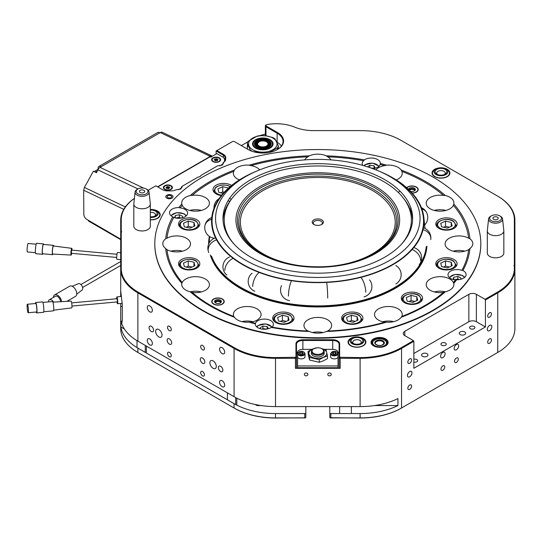 <?xml version="1.0" encoding="UTF-8"?>
<svg xmlns="http://www.w3.org/2000/svg" width="542" height="542" viewBox="0 0 542 542"><rect width="100%" height="100%" fill="white"/><g stroke="black" fill="none" stroke-linecap="round" stroke-linejoin="round"><path stroke-width="0.81" d="M464.704 331.948A3.198 1.843 0 0 0 461.222 331.548A3.198 1.843 0 0 0 459.25 333.255A3.198 1.843 0 0 0 460.185 334.556A3.198 1.843 0 0 0 463.667 334.956A3.198 1.843 0 0 0 465.639 333.255A3.198 1.843 0 0 0 464.704 331.948M427.042 353.696A3.198 1.843 0 0 0 423.553 353.296A3.198 1.843 0 0 0 421.581 355.003A3.198 1.843 0 0 0 422.516 356.304A3.198 1.843 0 0 0 426.005 356.704A3.198 1.843 0 0 0 427.977 355.003A3.198 1.843 0 0 0 427.042 353.696M413.858 362.049A2.663 1.538 0 0 0 417.652 360.654A2.663 1.538 0 0 0 416.873 359.57A2.663 1.538 0 0 0 413.858 359.265M474.121 326.514A2.663 1.538 0 0 0 471.222 326.182A2.663 1.538 0 0 0 469.575 327.598A2.663 1.538 0 0 0 470.354 328.689A2.663 1.538 0 0 0 473.261 329.021A2.663 1.538 0 0 0 474.9 327.598A2.663 1.538 0 0 0 474.121 326.514M445.497 343.039A2.663 1.538 0 0 0 442.59 342.707A2.663 1.538 0 0 0 440.951 344.129A2.663 1.538 0 0 0 441.73 345.213A2.663 1.538 0 0 0 444.63 345.545A2.663 1.538 0 0 0 446.276 344.129A2.663 1.538 0 0 0 445.497 343.039M329.516 406.595A11.985 6.917 180 0 1 329.793 408.065M401.161 408.214L401.541 407.997L401.161 408.214A58.062 33.523 180 0 1 360.105 418.031L330.105 417.726A1.064 0.617 0 0 0 330.857 417.909L360.105 417.909A58.597 33.828 0 0 0 401.541 407.997L497.739 352.456A58.597 33.828 0 0 0 514.9 328.54L514.9 268.947A58.597 33.828 180 0 1 497.739 292.87L485.422 299.983L485.043 299.326L476.384 294.326A5.325 3.076 0 0 0 468.85 294.326L404.813 331.298A5.325 3.076 0 0 0 403.255 333.472A5.325 3.076 0 0 0 404.813 335.647L413.478 340.647L413.858 341.297L401.541 348.411A58.597 33.828 180 0 1 360.105 358.316L340.18 358.316A1.064 0.617 180 0 1 339.428 358.14A1.064 0.617 180 0 1 339.116 357.706L339.116 344.17A6.396 3.692 0 0 0 332.72 340.484L302.89 340.484A6.396 3.692 0 0 0 296.501 344.17L296.501 367.706A1.064 0.617 180 0 1 295.431 368.323L340.18 368.323A1.064 0.617 180 0 1 339.428 368.14A1.064 0.617 180 0 1 339.116 367.706L339.116 357.706L339.644 357.266L360.105 357.578A58.062 33.523 0 0 0 401.161 347.761L413.478 340.647M329.793 406.595L329.793 417.293A1.064 0.617 0 0 0 330.105 417.726L330.478 417.943M373.553 345.871L373.553 345.871A8.523 4.919 180 0 1 373.553 338.906A8.523 4.919 180 0 1 385.606 338.906A8.523 4.919 180 0 1 385.606 345.871A8.523 4.919 180 0 1 373.553 345.871M385.409 345.979A7.988 4.614 0 0 0 387.571 342.822A7.988 4.614 0 0 0 385.226 339.563A7.988 4.614 0 0 0 376.521 338.56A7.988 4.614 0 0 0 371.588 342.822A7.988 4.614 0 0 0 373.75 345.979M359.204 337.077A8.95 5.169 180 0 1 363.316 338.432A8.95 5.169 180 0 1 363.316 345.735A8.95 5.169 180 0 1 350.66 345.735L350.66 345.735A8.95 5.169 180 0 1 348.357 340.715A8.95 5.169 180 0 1 354.78 337.077M443.187 167.973A8.95 5.169 180 0 1 447.306 169.328A8.95 5.169 180 0 1 447.306 176.638A8.95 5.169 180 0 1 434.65 176.638L434.65 176.638A8.95 5.169 180 0 1 432.347 171.618A8.95 5.169 180 0 1 438.763 167.973M153.44 209.686A8.95 5.169 180 0 1 157.559 211.034A8.95 5.169 180 0 1 157.559 218.345A8.95 5.169 180 0 1 150.324 219.828M485.043 299.326L497.36 292.219A58.062 33.523 0 0 0 514.365 268.514L514.365 265.926L514.9 266.671L514.9 309.17M307.842 374.414A1.755 1.436 180 0 0 304.326 374.414A1.755 1.436 180 0 0 307.842 374.414M331.284 374.414A1.755 1.436 180 0 0 327.768 374.414A1.755 1.436 180 0 0 331.284 374.414M169.402 338.906A3.198 1.843 -120 0 0 167.803 338.75A3.198 1.843 -120 0 0 167.309 341.311A3.198 1.843 -120 0 0 169.402 344.129A3.198 1.843 -120 0 0 170.994 344.285A3.198 1.843 -120 0 0 171.489 341.724A3.198 1.843 -120 0 0 169.402 338.906M202.545 358.045A3.198 1.843 -120 0 0 200.947 357.889A3.198 1.843 -120 0 0 200.459 360.45A3.198 1.843 -120 0 0 202.545 363.262A3.198 1.843 -120 0 0 204.144 363.425A3.198 1.843 -120 0 0 204.632 360.864A3.198 1.843 -120 0 0 202.545 358.045M169.402 352.395A2.663 1.538 -120 0 0 168.067 352.259A2.663 1.538 -120 0 0 167.661 354.393A2.663 1.538 -120 0 0 169.402 356.744A2.663 1.538 -120 0 0 170.73 356.873A2.663 1.538 -120 0 0 171.136 354.739A2.663 1.538 -120 0 0 169.402 352.395M202.545 345.43A2.663 1.538 -120 0 0 201.218 345.301A2.663 1.538 -120 0 0 200.804 347.436A2.663 1.538 -120 0 0 202.545 349.78A2.663 1.538 -120 0 0 203.88 349.915A2.663 1.538 -120 0 0 204.287 347.781A2.663 1.538 -120 0 0 202.545 345.43M169.402 326.298A2.663 1.538 -120 0 0 168.067 326.162A2.663 1.538 -120 0 0 167.661 328.296A2.663 1.538 -120 0 0 169.402 330.647A2.663 1.538 -120 0 0 170.73 330.776A2.663 1.538 -120 0 0 171.136 328.642A2.663 1.538 -120 0 0 169.402 326.298M202.545 371.527A2.663 1.538 -120 0 0 201.218 371.399A2.663 1.538 -120 0 0 200.804 373.533A2.663 1.538 -120 0 0 202.545 375.877A2.663 1.538 -120 0 0 203.88 376.012A2.663 1.538 -120 0 0 204.287 373.878A2.663 1.538 -120 0 0 202.545 371.527M305.823 408.065A11.985 6.917 180 0 1 306.094 406.595M409.711 371.527A3.198 1.843 120 0 0 407.625 374.346A3.198 1.843 120 0 0 408.112 376.907A3.198 1.843 120 0 0 409.711 376.751A3.198 1.843 120 0 0 411.798 373.933A3.198 1.843 120 0 0 411.31 371.372A3.198 1.843 120 0 0 409.711 371.527M442.861 352.395A3.198 1.843 120 0 0 440.768 355.206A3.198 1.843 120 0 0 441.263 357.767A3.198 1.843 120 0 0 442.861 357.612A3.198 1.843 120 0 0 444.948 354.793A3.198 1.843 120 0 0 444.46 352.232A3.198 1.843 120 0 0 442.861 352.395M456.418 344.563A3.198 1.843 120 0 0 454.332 347.381A3.198 1.843 120 0 0 454.819 349.942A3.198 1.843 120 0 0 456.418 349.78A3.198 1.843 120 0 0 458.505 346.968A3.198 1.843 120 0 0 458.017 344.407A3.198 1.843 120 0 0 456.418 344.563M489.568 325.424A3.198 1.843 120 0 0 487.475 328.242A3.198 1.843 120 0 0 487.969 330.803A3.198 1.843 120 0 0 489.568 330.647A3.198 1.843 120 0 0 491.655 327.829A3.198 1.843 120 0 0 491.167 325.268A3.198 1.843 120 0 0 489.568 325.424M456.418 358.045A2.663 1.538 120 0 0 454.677 360.396A2.663 1.538 120 0 0 455.09 362.53A2.663 1.538 120 0 0 456.418 362.395A2.663 1.538 120 0 0 458.159 360.051A2.663 1.538 120 0 0 457.753 357.916A2.663 1.538 120 0 0 456.418 358.045M489.568 338.906A2.663 1.538 120 0 0 487.827 341.257A2.663 1.538 120 0 0 488.234 343.391A2.663 1.538 120 0 0 489.568 343.255A2.663 1.538 120 0 0 491.303 340.911A2.663 1.538 120 0 0 490.896 338.777A2.663 1.538 120 0 0 489.568 338.906M489.568 312.815A2.663 1.538 120 0 0 487.827 315.159A2.663 1.538 120 0 0 488.234 317.294A2.663 1.538 120 0 0 489.568 317.165A2.663 1.538 120 0 0 491.303 314.814A2.663 1.538 120 0 0 490.896 312.68A2.663 1.538 120 0 0 489.568 312.815M442.861 365.877A2.663 1.538 120 0 0 441.12 368.221A2.663 1.538 120 0 0 441.527 370.355A2.663 1.538 120 0 0 442.861 370.227A2.663 1.538 120 0 0 444.596 367.876A2.663 1.538 120 0 0 444.189 365.742A2.663 1.538 120 0 0 442.861 365.877M409.711 385.01A2.663 1.538 120 0 0 407.97 387.361A2.663 1.538 120 0 0 408.383 389.495A2.663 1.538 120 0 0 409.711 389.359A2.663 1.538 120 0 0 411.453 387.015A2.663 1.538 120 0 0 411.046 384.881A2.663 1.538 120 0 0 409.711 385.01M409.711 358.912A2.663 1.538 120 0 0 407.97 361.263A2.663 1.538 120 0 0 408.383 363.397A2.663 1.538 120 0 0 409.711 363.262A2.663 1.538 120 0 0 411.453 360.918A2.663 1.538 120 0 0 411.046 358.784A2.663 1.538 120 0 0 409.711 358.912M222.132 347.693A3.625 2.093 -120 0 0 220.323 347.517A3.625 2.093 -120 0 0 219.767 350.417A3.625 2.093 -120 0 0 222.132 353.608A3.625 2.093 -120 0 0 223.941 353.791A3.625 2.093 -120 0 0 224.496 350.884A3.625 2.093 -120 0 0 222.132 347.693M149.816 305.939A3.625 2.093 -120 0 0 148 305.763A3.625 2.093 -120 0 0 147.444 308.662A3.625 2.093 -120 0 0 149.816 311.853A3.625 2.093 -120 0 0 151.625 312.036A3.625 2.093 -120 0 0 152.18 309.13A3.625 2.093 -120 0 0 149.816 305.939M149.816 338.994A3.625 2.093 -120 0 0 148 338.818A3.625 2.093 -120 0 0 147.444 341.717A3.625 2.093 -120 0 0 149.816 344.908A3.625 2.093 -120 0 0 151.625 345.091A3.625 2.093 -120 0 0 152.18 342.185A3.625 2.093 -120 0 0 149.816 338.994M222.132 380.748A3.625 2.093 -120 0 0 220.323 380.572A3.625 2.093 -120 0 0 219.767 383.472A3.625 2.093 -120 0 0 222.132 386.663A3.625 2.093 -120 0 0 223.941 386.846A3.625 2.093 -120 0 0 224.496 383.939A3.625 2.093 -120 0 0 222.132 380.748M220.628 366.311A3.198 1.843 -120 0 0 219.029 366.148A3.198 1.843 -120 0 0 218.541 368.709A3.198 1.843 -120 0 0 220.628 371.527A3.198 1.843 -120 0 0 222.227 371.69A3.198 1.843 -120 0 0 222.715 369.129A3.198 1.843 -120 0 0 220.628 366.311M151.32 326.298A3.198 1.843 -120 0 0 149.721 326.135A3.198 1.843 -120 0 0 149.233 328.696A3.198 1.843 -120 0 0 151.32 331.514A3.198 1.843 -120 0 0 152.919 331.67A3.198 1.843 -120 0 0 153.406 329.109A3.198 1.843 -120 0 0 151.32 326.298M158.853 329.556A4.526 2.615 -120 0 0 156.591 329.333A4.526 2.615 -120 0 0 155.893 332.964A4.526 2.615 -120 0 0 158.853 336.955A4.526 2.615 -120 0 0 161.116 337.178A4.526 2.615 -120 0 0 161.807 333.547A4.526 2.615 -120 0 0 158.853 329.556M213.094 360.87A4.526 2.615 -120 0 0 210.831 360.647A4.526 2.615 -120 0 0 210.133 364.278A4.526 2.615 -120 0 0 213.094 368.269A4.526 2.615 -120 0 0 215.357 368.492A4.526 2.615 -120 0 0 216.048 364.861A4.526 2.615 -120 0 0 213.094 360.87M480.808 243.656L480.808 244.09A163 94.112 180 0 1 380.186 331.04A163 94.112 180 0 1 202.545 310.641A163 94.112 180 0 1 154.802 244.09L154.802 243.656A163 94.112 180 0 1 255.424 156.713A163 94.112 180 0 1 433.065 177.112A163 94.112 180 0 1 480.808 243.656A163 94.112 180 0 1 380.186 330.6A163 94.112 180 0 1 202.545 310.2A163 94.112 180 0 1 154.802 243.656M222.735 164.619L223.141 162.614L223.304 163.569L222.051 165.188M180.737 189.05L181.739 186.617L181.909 187.254M199.93 176.658L201.116 175.33L200.093 176.57L197.938 177.166L182.322 186.184L180.865 188.982L176.014 189.815A6.924 3.997 180 0 1 171.272 190.906L167.525 190.906A6.924 3.997 180 0 1 162.627 189.734L155.839 185.811L148.135 190.262M120.71 296.454L120.71 220.106A58.597 33.828 180 0 1 134.402 198.372M120.71 289.828A58.597 33.828 0 0 0 120.934 292.748L122.282 304.563L122.282 319.353C122.241 321.67 122.004 322.883 121.571 322.998A58.597 33.828 0 0 0 137.871 341.148L137.871 292.87A58.597 33.828 180 0 1 120.71 268.947L121.245 268.514A58.062 33.523 0 0 0 138.251 292.219L234.449 347.761A58.062 33.523 0 0 0 275.505 357.578L295.966 357.266L295.966 343.736A6.924 3.997 180 0 1 302.89 339.739L332.72 339.739A6.924 3.997 180 0 1 339.644 343.736L339.644 357.266M329.793 412.943A1.064 0.617 0 0 0 330.857 413.56L360.105 413.56A58.597 33.828 180 0 0 397.936 405.558L374.502 405.558M181.739 186.617L182.322 186.184M514.365 265.926L513.836 265.621L514.365 265.316L514.365 219.673A58.062 33.523 0 0 0 497.36 195.967L401.161 140.425A58.062 33.523 0 0 0 360.105 130.608L313.52 130.608A32.493 18.76 180 0 1 294.638 127.119A31.429 18.143 0 0 0 267.01 124.565A1.599 0.921 0 0 0 266.352 124.789A1.599 0.921 0 0 0 266.352 126.096L277.504 132.533A20.772 11.992 180 0 1 277.504 149.497A20.772 11.992 180 0 1 248.121 149.497L234.564 141.665A1.599 0.921 0 0 0 232.301 141.665L216.861 150.581L223.65 154.504A6.924 3.997 180 0 1 225.675 157.329L225.675 159.49A6.924 3.997 180 0 1 223.744 162.261L222.288 165.059L217.444 165.899L201.116 175.33M134.396 198.426A58.062 33.523 0 0 0 121.245 219.673L121.245 231.481L121.774 231.793L121.245 232.098L121.245 268.514M225.099 160.371A6.396 3.692 0 0 0 224.51 159.199M295.966 357.266L296.501 357.706A1.064 0.617 180 0 1 295.431 358.316L275.505 358.316A58.597 33.828 180 0 1 234.069 348.411L137.871 292.87L138.251 292.219M397.936 405.558L397.936 398.6A58.597 33.828 0 0 1 360.105 406.595L275.505 406.595A58.597 33.828 0 0 1 234.069 396.69L137.871 341.148M255.099 404.481L256.969 405.558L261.108 405.558M256.969 405.558L256.969 404.86M497.739 196.184L497.36 195.967L497.739 196.184A58.597 33.828 180 0 1 514.9 220.106L514.9 265.438L514.365 265.316M514.9 266.671L514.9 265.438M138.251 352.673L137.871 352.456L138.251 352.673A58.062 33.523 180 0 1 138.23 352.666L137.871 352.456A58.597 33.828 0 0 1 120.71 328.54L120.71 303.527M216.109 154.064L216.109 151.015L223.277 155.154A6.396 3.692 0 0 1 225.147 157.763L225.147 159.924A6.396 3.692 0 0 1 223.277 162.532M247.843 141.828L241.346 145.581M265.356 134.131A31.964 18.455 0 0 0 259.753 135.69M281.447 146.015A20.244 11.687 0 0 0 277.125 142.316L276.867 142.167M265.932 135.852A2.134 1.233 180 0 1 265.356 135.012L265.356 125.88A2.134 1.233 180 0 1 265.98 125.006A2.134 1.233 180 0 1 266.19 124.897M305.254 417.835L275.505 418.031L275.505 413.56A58.597 33.828 180 0 1 234.069 403.648L137.871 348.106L137.871 352.456L234.069 407.997A58.597 33.828 0 0 0 275.505 417.909L304.753 417.909A1.064 0.617 0 0 0 305.505 417.726A1.064 0.617 0 0 0 305.823 417.293L305.823 406.595M413.858 341.297L413.858 368.269L485.422 326.948L485.422 299.983M275.505 413.56L304.753 413.56A1.064 0.617 0 0 0 305.823 412.943M137.871 348.106A58.597 33.828 180 0 1 120.913 327.009L120.913 321.359A58.597 33.828 180 0 1 120.71 318.533M497.38 352.666A58.062 33.523 180 0 1 497.36 352.673L497.739 352.456L497.739 292.87L497.36 292.219M275.505 418.031A58.062 33.523 180 0 1 234.449 408.214L234.069 407.997L234.069 403.648M277.314 149.606A20.244 11.687 0 0 0 283.053 141.448A20.244 11.687 0 0 0 277.125 133.183L265.98 126.747A2.134 1.233 180 0 1 265.356 125.88M120.913 327.009L124.382 329.008M122.079 321.962L120.913 321.359M120.71 232.843L121.245 232.098M121.245 231.481L120.71 231.61M339.116 354.177A6.396 3.692 0 0 0 338.018 352.11M297.592 352.11A6.396 3.692 0 0 0 296.501 354.177M216.861 150.581L216.109 151.015M223.541 162.383L223.202 162.58M485.422 326.948L476.384 321.731A5.325 3.076 0 0 0 468.85 321.731L413.858 353.479M146.265 188.989L147.017 189.422A6.999 4.038 180 0 1 149.05 192.031L150.31 203.724A8.259 4.77 180 0 1 150.324 204.022A8.259 4.77 180 0 1 150.324 204.056A8.259 4.77 180 0 1 142.038 208.785A8.259 4.77 180 0 1 133.813 204.022A8.259 4.77 180 0 1 133.813 203.988A8.259 4.77 180 0 1 133.827 203.724L135.08 192.031A6.999 4.038 180 0 1 137.119 189.422L137.871 188.989A5.935 3.428 180 0 1 146.265 188.989A5.935 3.428 180 0 1 148 191.428A5.935 3.428 180 0 1 142.024 194.835A5.935 3.428 180 0 1 136.137 191.387A5.935 3.428 180 0 1 137.871 188.989M150.324 226.17A8.259 4.77 180 0 1 150.324 226.204A8.259 4.77 180 0 1 150.324 226.238A8.259 4.77 180 0 1 142.038 230.967A8.259 4.77 180 0 1 133.813 226.204A8.259 4.77 180 0 1 133.813 226.17M149.05 192.031A6.999 4.038 180 0 1 149.064 192.302A6.999 4.038 180 0 1 142.018 196.319A6.999 4.038 180 0 1 135.066 192.247A6.999 4.038 180 0 1 135.08 192.031M139.402 191.394A2.663 1.538 180 0 1 142.079 189.869A2.663 1.538 180 0 1 144.728 191.407A2.663 1.538 180 0 1 144.728 191.421A2.663 1.538 180 0 1 142.058 192.945A2.663 1.538 180 0 1 139.402 191.407A2.663 1.538 180 0 1 139.402 191.394M256.156 171.333A106.246 61.341 0 0 0 211.766 217.498A106.246 61.341 0 0 0 242.68 264.665A106.246 61.341 0 0 0 361.48 277.206A106.246 61.341 0 0 0 423.844 217.498A106.246 61.341 0 0 0 392.93 177.918A106.246 61.341 0 0 0 379.454 171.333M426.222 246.766A108.59 62.696 180 0 1 356.48 301.772A108.59 62.696 180 0 1 241.021 287.517A108.59 62.696 180 0 1 211.604 256.271M209.219 242.924A108.59 62.696 180 0 1 209.422 239.307L209.713 236.624M290.871 313.838A10.657 6.152 180 0 1 293.994 318.188A10.657 6.152 180 0 1 287.416 323.865A10.657 6.152 180 0 1 275.803 322.537A10.657 6.152 180 0 1 272.687 318.188A10.657 6.152 180 0 1 279.259 312.504A10.657 6.152 180 0 1 290.871 313.838M359.807 313.838A10.657 6.152 180 0 1 362.93 318.188A10.657 6.152 180 0 1 356.351 323.865A10.657 6.152 180 0 1 344.739 322.537A10.657 6.152 180 0 1 341.623 318.188A10.657 6.152 180 0 1 348.194 312.504A10.657 6.152 180 0 1 359.807 313.838M419.508 293.933A10.657 6.152 180 0 1 422.624 298.283A10.657 6.152 180 0 1 416.053 303.967A10.657 6.152 180 0 1 404.44 302.632A10.657 6.152 180 0 1 401.317 298.283A10.657 6.152 180 0 1 407.896 292.605A10.657 6.152 180 0 1 419.508 293.933M453.972 259.469A10.657 6.152 180 0 1 457.096 263.818A10.657 6.152 180 0 1 450.517 269.503A10.657 6.152 180 0 1 438.905 268.168A10.657 6.152 180 0 1 435.788 263.818A10.657 6.152 180 0 1 442.36 258.134A10.657 6.152 180 0 1 453.972 259.469M453.972 219.673A10.657 6.152 180 0 1 457.096 224.022A10.657 6.152 180 0 1 450.517 229.7A10.657 6.152 180 0 1 438.905 228.372A10.657 6.152 180 0 1 435.788 224.022A10.657 6.152 180 0 1 442.36 218.338A10.657 6.152 180 0 1 453.972 219.673M221.36 195.56A10.657 6.152 180 0 1 216.109 193.9A10.657 6.152 180 0 1 212.986 189.551A10.657 6.152 180 0 1 219.564 183.867A10.657 6.152 180 0 1 231.17 185.201A10.657 6.152 180 0 1 231.583 185.452M196.705 219.673A10.657 6.152 180 0 1 199.829 224.022A10.657 6.152 180 0 1 193.25 229.7A10.657 6.152 180 0 1 181.638 228.372A10.657 6.152 180 0 1 178.521 224.022A10.657 6.152 180 0 1 185.093 218.338A10.657 6.152 180 0 1 196.705 219.673M196.705 259.469A10.657 6.152 180 0 1 199.829 263.818A10.657 6.152 180 0 1 193.25 269.503A10.657 6.152 180 0 1 181.638 268.168A10.657 6.152 180 0 1 178.521 263.818A10.657 6.152 180 0 1 185.093 258.134A10.657 6.152 180 0 1 196.705 259.469M406.663 187.667A6.233 3.598 180 0 1 416.378 187.01A6.233 3.598 180 0 1 418.207 189.551A6.233 3.598 180 0 1 412.211 193.148M181.834 283.33L182.227 282.504A13.848 7.995 180 0 1 205.35 279.015A13.848 7.995 180 0 1 209.408 284.665A13.848 7.995 180 0 1 192.139 292.416L190.31 291.806A13.848 7.995 0 0 1 185.764 290.065A13.848 7.995 0 0 1 181.706 284.408A13.848 7.995 0 0 1 181.834 283.33A152.349 87.96 180 0 1 165.696 248.554A13.848 7.995 0 0 1 162.796 243.656A13.848 7.995 0 0 1 165.696 238.765A152.349 87.96 180 0 1 172.735 216.8L173.752 217.491A9.058 5.23 180 0 0 182.945 217.633A9.058 5.23 180 0 0 187.613 213.06A9.058 5.23 180 0 0 184.964 209.361A9.058 5.23 180 0 0 180.12 207.911A151.157 87.269 180 0 1 182.227 205.337L181.834 203.988A152.349 87.96 180 0 0 178.867 207.572A9.058 5.23 0 0 0 169.504 212.796A9.058 5.23 0 0 0 172.16 216.495A9.058 5.23 0 0 0 172.735 216.8M165.696 238.765L166.977 238.195A13.848 7.995 180 0 1 186.434 238.263A13.848 7.995 180 0 1 190.493 243.92A13.848 7.995 180 0 1 182.024 251.285A13.848 7.995 180 0 1 166.977 249.645L165.696 248.554M181.834 203.988A13.848 7.995 0 0 1 181.706 202.911A13.848 7.995 0 0 1 190.31 195.506L192.139 195.418A13.848 7.995 180 0 1 205.35 197.518A13.848 7.995 180 0 1 209.408 203.169A13.848 7.995 180 0 1 200.858 210.56A13.848 7.995 180 0 1 185.764 208.826A13.848 7.995 180 0 1 182.227 205.337M190.31 195.506A152.349 87.96 180 0 1 234.408 170.053A13.848 7.995 0 0 1 249.096 165.154L250.98 165.642A13.848 7.995 180 0 1 257.016 167.681A13.848 7.995 180 0 1 259.693 169.856M239.361 179.924A13.848 7.995 180 0 1 237.43 178.995A13.848 7.995 180 0 1 233.372 173.338A13.848 7.995 180 0 1 233.805 171.367L234.408 170.053M249.096 165.154A152.349 87.96 180 0 1 309.326 155.839A13.848 7.995 0 0 1 326.284 155.839L327.72 156.841A13.848 7.995 180 0 1 330.945 159.89M396.249 179.924A13.848 7.995 180 0 0 402.239 173.338A13.848 7.995 180 0 0 401.812 171.367L401.209 170.053A13.848 7.995 0 0 0 398.18 167.424A13.848 7.995 0 0 0 386.521 165.154A152.349 87.96 180 0 0 380.308 163.44A9.058 5.23 0 0 0 380.315 163.264A9.058 5.23 0 0 0 377.659 159.572A9.058 5.23 0 0 0 364.326 159.904A152.349 87.96 180 0 0 326.284 155.839M401.812 171.367A151.157 87.269 180 0 1 424.691 182.214A151.157 87.269 180 0 1 443.471 195.418A13.848 7.995 180 0 0 426.208 203.169A13.848 7.995 180 0 0 430.26 208.826A13.848 7.995 180 0 0 453.39 205.337L453.776 203.988A13.848 7.995 0 0 0 453.905 202.911A13.848 7.995 0 0 0 449.846 197.254A13.848 7.995 0 0 0 445.3 195.506A152.349 87.96 180 0 0 425.531 181.462A152.349 87.96 180 0 0 401.209 170.053M468.762 238.236L469.921 238.765A13.848 7.995 0 0 1 472.82 243.656A13.848 7.995 0 0 1 469.921 248.554L468.634 249.645A13.848 7.995 180 0 1 449.176 249.571A13.848 7.995 180 0 1 445.118 243.92A13.848 7.995 180 0 1 453.586 236.549A13.848 7.995 180 0 1 468.634 238.195L468.762 238.236M449.846 279.015A13.848 7.995 180 0 1 453.39 282.504L453.776 283.33A13.848 7.995 0 0 1 453.905 284.408A13.848 7.995 0 0 1 445.3 291.806L443.471 292.416A13.848 7.995 180 0 1 430.26 290.322A13.848 7.995 180 0 1 426.208 284.665A13.848 7.995 180 0 1 434.759 277.28A13.848 7.995 180 0 1 449.846 279.015M398.18 308.845A13.848 7.995 180 0 1 402.239 314.502A13.848 7.995 180 0 1 401.812 316.474L401.209 317.266A13.848 7.995 0 0 1 386.521 322.158L384.63 322.199A13.848 7.995 180 0 1 378.594 320.153A13.848 7.995 180 0 1 374.536 314.502A13.848 7.995 180 0 1 383.086 307.111A13.848 7.995 180 0 1 398.18 308.845M307.89 330.999A13.848 7.995 180 0 1 303.954 325.417A13.848 7.995 180 0 1 312.504 318.032A13.848 7.995 180 0 1 327.598 319.766A13.848 7.995 180 0 1 331.657 325.417A13.848 7.995 180 0 1 327.72 330.999L326.284 331.48A13.848 7.995 0 0 1 309.326 331.48L307.89 330.999A151.157 87.269 180 0 1 272.03 327.09L271.285 327.415A9.058 5.23 0 0 1 257.951 327.747A9.058 5.23 0 0 1 255.296 324.048A9.058 5.23 0 0 1 255.302 323.872A152.349 87.96 180 0 1 249.096 322.158L250.98 322.199A13.848 7.995 180 0 0 261.075 314.502A13.848 7.995 180 0 0 257.016 308.845A13.848 7.995 180 0 0 241.922 307.111A13.848 7.995 180 0 0 233.372 314.502A13.848 7.995 180 0 0 233.805 316.474A151.157 87.269 180 0 1 192.139 292.416M468.634 249.645A151.157 87.269 180 0 1 461.865 270.35A9.058 5.23 180 0 0 452.665 270.207A9.058 5.23 180 0 0 447.997 274.78A9.058 5.23 180 0 0 450.646 278.473A9.058 5.23 180 0 0 455.49 279.929L456.743 279.74A9.058 5.23 0 0 0 466.106 274.516A9.058 5.23 0 0 0 463.457 270.824A9.058 5.23 0 0 0 462.882 270.519A152.349 87.96 180 0 0 469.921 248.554M255.302 323.872L255.431 323.411A9.058 5.23 180 0 1 261.623 319.326A9.058 5.23 180 0 1 270.756 320.613A9.058 5.23 180 0 1 273.412 324.312A9.058 5.23 180 0 1 272.03 327.09M380.308 163.44L380.179 164.429A9.058 5.23 180 0 1 372.835 168.677M222.396 299.001A6.233 3.598 180 0 1 224.219 301.548A6.233 3.598 180 0 1 220.377 304.875A6.233 3.598 180 0 1 213.582 304.089A6.233 3.598 180 0 1 211.759 301.548A6.233 3.598 180 0 1 215.601 298.222A6.233 3.598 180 0 1 222.396 299.001M190.31 291.806A152.349 87.96 180 0 0 234.408 317.266A13.848 7.995 0 0 0 237.43 319.895A13.848 7.995 0 0 0 249.096 322.158M392.584 178.122L390.111 176.692A102.248 59.037 0 0 0 390.111 176.685A102.248 59.037 0 0 0 245.506 176.692A102.248 59.037 0 0 0 245.506 260.174A102.248 59.037 0 0 0 390.104 260.174A102.248 59.037 0 0 0 390.111 176.692L392.584 178.115A105.751 61.056 180 0 1 392.584 178.122A105.751 61.056 180 0 1 392.584 264.462A105.751 61.056 180 0 1 243.026 264.462A105.751 61.056 180 0 1 243.026 178.122L245.506 176.692M384.854 179.72A94.816 54.742 180 0 1 412.625 218.433A94.816 54.742 180 0 1 354.089 269.008A94.816 54.742 180 0 1 250.756 257.138A94.816 54.742 180 0 1 222.986 218.433A94.816 54.742 180 0 1 281.522 167.857A94.816 54.742 180 0 1 384.854 179.72M453.776 203.988A152.349 87.96 180 0 1 469.921 238.765M456.743 279.74A152.349 87.96 180 0 1 453.776 283.33M445.3 291.806A152.349 87.96 180 0 1 401.209 317.266M386.521 322.158A152.349 87.96 180 0 1 326.284 331.48M309.326 331.48A152.349 87.96 180 0 1 271.285 327.415M234.408 317.266L233.805 316.474M182.227 282.504A151.157 87.269 180 0 1 166.977 249.645M178.867 207.572L180.12 207.911M192.139 195.418A151.157 87.269 180 0 1 233.805 171.367M250.98 165.642A151.157 87.269 180 0 1 307.89 156.841L309.326 155.839M380.179 164.429A151.157 87.269 180 0 1 384.63 165.642L386.521 165.154M443.471 195.418L445.3 195.506M453.39 205.337A151.157 87.269 180 0 1 468.634 238.195M455.49 279.929A151.157 87.269 180 0 1 453.39 282.504M443.471 292.416A151.157 87.269 180 0 1 401.812 316.474M384.63 322.199A151.157 87.269 180 0 1 327.72 330.999M461.865 270.35L462.882 270.519M166.977 238.195A151.157 87.269 180 0 1 173.752 217.491M327.72 156.841A151.157 87.269 180 0 1 363.587 160.75L364.326 159.904M255.431 323.411A151.157 87.269 180 0 1 250.98 322.199M375.918 169.856A13.848 7.995 180 0 1 384.63 165.642M362.822 165.425A9.058 5.23 180 0 1 362.198 163.528A9.058 5.23 180 0 1 363.587 160.75M304.672 159.89A13.848 7.995 180 0 1 307.89 156.841M253.019 321.765A13.848 7.995 0 0 0 241.949 321.63M323.079 332.551A13.848 7.995 0 0 0 312.531 332.551M393.661 321.63A13.848 7.995 0 0 0 382.598 321.765M445.328 291.799A13.848 7.995 0 0 0 434.264 291.935M464.758 251.183A13.848 7.995 0 0 0 453.18 251.183M445.849 210.431A13.848 7.995 0 0 0 434.264 210.431M201.346 210.431A13.848 7.995 0 0 0 189.768 210.431M182.437 251.183A13.848 7.995 0 0 0 170.852 251.183M201.346 291.935A13.848 7.995 0 0 0 190.283 291.799M223.033 220.188A94.809 54.735 180 0 1 231.258 199.388A10.657 10.657 0 0 0 229.639 198.297M401.554 244.096A93.576 54.024 0 0 0 403.228 197.938A93.576 54.024 0 0 0 264.13 175.743A93.576 54.024 0 0 0 232.382 197.938A93.576 54.024 0 0 0 234.056 244.096M314.597 219.524A5.596 3.232 180 0 1 322.09 220.099A5.596 3.232 180 0 1 321.758 224.456A5.596 3.232 180 0 1 321.013 224.815A5.596 3.232 180 0 1 313.852 224.456A5.596 3.232 180 0 1 314.597 219.524M314.265 224.673A4.526 2.615 180 0 1 313.276 223.04A4.526 2.615 180 0 1 315.207 220.899A4.526 2.615 180 0 1 319.895 220.723A4.526 2.615 180 0 1 322.334 223.04A4.526 2.615 180 0 1 321.345 224.673M403.228 197.938L404.352 199.388A94.809 54.735 180 0 1 412.577 220.188M367.503 166.841L369.813 165.276L374.048 165.723L375.274 168.21M369.813 167.6L369.813 165.276M370.972 168.006L374.048 168.332L374.048 165.723M453.071 279.476L453.769 277.26L457.827 276.42L461.106 278.032L460.707 279.299M454.298 279.76L457.827 279.028L457.827 276.42M453.769 279.652L453.769 277.26M457.827 279.028L459.027 279.618M260.655 328.825L260.119 327.951L262.911 326.06L267.145 326.508L268.5 328.703M267.145 329.028L267.145 326.508M262.226 329.13L262.911 328.669L262.911 326.06M262.911 328.669L266.82 329.082M174.578 217.755L175.283 215.54L179.334 214.7L182.613 216.312L182.126 217.864M175.283 217.931L175.283 215.54M175.804 218.04L179.334 217.315L179.334 214.7M179.334 217.315L180.947 218.101M212.179 300.844A5.935 3.428 180 0 1 218.04 298.12A5.935 3.428 180 0 1 223.819 300.898A5.935 3.428 180 0 1 223.799 302.253A5.935 3.428 180 0 1 216.82 304.909A5.935 3.428 180 0 1 212.159 300.898A5.935 3.428 180 0 1 212.179 300.844M221.326 301.948A3.408 1.972 180 0 1 217.64 303.506A3.408 1.972 180 0 1 214.578 301.548A3.408 1.972 180 0 1 214.652 301.142A3.408 1.972 180 0 1 218.338 299.59A3.408 1.972 180 0 1 221.4 301.548A3.408 1.972 180 0 1 221.326 301.948M215.337 302.788A2.663 1.538 180 0 1 215.384 302.626A2.663 1.538 180 0 1 218.128 301.406A2.663 1.538 180 0 1 220.641 302.788M214.7 302.07A3.408 1.972 180 0 1 217.992 300.62A3.408 1.972 180 0 1 221.278 302.07M406.846 187.823A5.935 3.428 180 0 1 412.943 186.17A5.935 3.428 180 0 1 417.801 188.901A5.935 3.428 180 0 1 412.056 192.979M408.912 189.734A3.408 1.972 180 0 1 412.53 188.657A3.408 1.972 180 0 1 415.26 190.073M408.573 189.409A3.408 1.972 180 0 1 412.53 187.613A3.408 1.972 180 0 1 415.382 189.551A3.408 1.972 180 0 1 411.419 191.495A3.408 1.972 180 0 1 410.518 191.333M409.528 190.337A2.663 1.538 180 0 1 412.408 189.429A2.663 1.538 180 0 1 414.623 190.791M499.771 215.858L500.523 216.292A6.999 4.038 180 0 1 501.682 217.173A6.999 4.038 180 0 1 502.563 218.9L503.816 230.594A8.259 4.77 180 0 1 503.836 230.892A8.259 4.77 180 0 1 497.664 235.506A8.259 4.77 180 0 1 488.376 233.223A8.259 4.77 180 0 1 487.319 230.892A8.259 4.77 180 0 1 487.339 230.594L488.593 218.9A6.999 4.038 180 0 1 490.625 216.292L491.384 215.858A5.935 3.428 180 0 1 499.771 215.858A5.935 3.428 180 0 1 500.754 216.604A5.935 3.428 180 0 1 498.477 221.265A5.935 3.428 180 0 1 490.402 219.95A5.935 3.428 180 0 1 491.384 215.858M503.836 230.892L503.836 253.073A8.259 4.77 180 0 1 497.664 257.687A8.259 4.77 180 0 1 488.376 255.404A8.259 4.77 180 0 1 487.319 253.073L487.319 230.892M502.563 218.9A6.999 4.038 180 0 1 497.556 223.026A6.999 4.038 180 0 1 489.473 221.122A6.999 4.038 180 0 1 488.593 218.9M497.902 217.525A2.663 1.538 180 0 1 498.24 218.277A2.663 1.538 180 0 1 496.248 219.767A2.663 1.538 180 0 1 493.254 219.029A2.663 1.538 180 0 1 492.915 218.277A2.663 1.538 180 0 1 494.907 216.786A2.663 1.538 180 0 1 497.902 217.525M264.991 139.219A8.415 4.858 -0 0 0 254.394 143.915A8.415 4.858 -0 0 0 260.634 148.603A8.415 4.858 -0 0 0 271.23 143.915A8.415 4.858 -0 0 0 264.991 139.219A8.415 4.858 -0 0 0 254.394 143.915A8.415 4.858 -0 0 0 260.634 148.603A8.415 4.858 -0 0 0 271.23 143.915A8.415 4.858 -0 0 0 264.991 139.219M257.24 140.52A8.096 4.675 -0 0 0 257.084 140.608A8.096 4.675 -0 0 0 260.716 148.427A8.096 4.675 -0 0 0 269.828 146.252A8.096 4.675 -0 0 0 268.541 140.608A8.096 4.675 -0 0 0 268.385 140.52M260.824 147.844A7.669 4.431 -0 0 0 269.455 145.778A7.669 4.431 -0 0 0 268.236 140.432A7.669 4.431 -0 0 0 264.801 139.287A7.669 4.431 -0 0 0 257.389 140.432A7.669 4.431 -0 0 0 260.824 147.844M264.632 139.64A7.032 4.058 -0 0 0 256.725 141.537A7.032 4.058 -0 0 0 257.843 146.435A7.032 4.058 -0 0 0 260.993 147.485A7.032 4.058 -0 0 0 267.782 146.435A7.032 4.058 -0 0 0 264.632 139.64M267.626 146.523A6.606 3.814 -0 0 0 264.523 140.229A6.606 3.814 -0 0 0 257.145 141.95A6.606 3.814 -0 0 0 257.999 146.523M264.408 140.473A6.158 3.557 -0 0 0 256.861 142.993A6.158 3.557 -0 0 0 261.217 147.349A6.158 3.557 -0 0 0 268.764 144.829A6.158 3.557 -0 0 0 264.408 140.473M257.972 142.539A5.542 3.198 -0 0 0 257.755 145.398A5.542 3.198 -0 0 0 261.38 147.18A5.542 3.198 -0 0 0 267.87 145.398A5.542 3.198 -0 0 0 267.653 142.539M250.56 150.696L247.281 143.21A15.711 9.072 180 0 1 248.168 141.299L257.118 136.13A15.711 9.072 180 0 1 260.417 135.622L266.535 135.94L272.653 137.512A15.711 9.072 180 0 1 275.065 138.908L278.344 145.974A15.711 9.072 180 0 1 277.457 147.878L269.272 152.417M277.667 149.389A15.711 9.072 180 0 0 278.344 147.81L278.344 145.974M278.005 147.912L278.344 148.867A15.711 9.072 180 0 1 278.317 148.962M277.457 149.517L277.457 147.878M263.514 153L259.09 151.984L252.972 151.665M247.796 146.686L247.281 143.21M247.687 146.204A15.237 8.794 180 0 0 247.619 146.604L247.281 146.103A15.711 9.072 180 0 1 247.457 145.554M247.409 149.084L247.281 146.103M265.472 138.183A10.271 5.928 180 0 1 272.186 146.333A10.271 5.928 180 0 1 260.153 149.639A10.271 5.928 180 0 1 253.439 146.333A10.271 5.928 180 0 1 254.997 140.066A10.271 5.928 180 0 1 265.472 138.183M259.117 151.875A14.275 8.245 180 0 1 249.022 141.78A14.275 8.245 180 0 1 266.508 135.947A14.275 8.245 180 0 1 276.603 146.042A14.275 8.245 180 0 1 259.117 151.875M253.588 146.516A9.959 5.752 180 0 1 252.85 144.348A9.959 5.752 180 0 1 253.141 142.966M252.857 144.565A9.959 5.752 180 0 1 252.958 143.928M252.45 151.408A15.711 9.072 180 0 1 250.56 150.269M272.484 142.966A9.959 5.752 180 0 1 272.775 144.348A9.959 5.752 180 0 1 272.037 146.516M272.667 143.928A9.959 5.752 180 0 1 272.768 144.565M165.777 196.685A3.625 2.093 0 0 0 169.395 198.778A3.625 2.093 0 0 0 173.02 196.685A3.625 2.093 0 0 0 171.963 195.208A3.625 2.093 0 0 0 166.841 195.208A3.625 2.093 0 0 0 165.777 196.685M168.169 195.452L166.936 196.685L168.169 197.918L170.628 197.918L171.861 196.685L170.628 195.459L168.169 195.452M137.004 347.598L137.004 340.64M146.421 346.087L146.421 352.171M145.29 345.43L145.29 352.395M339.644 413.56L339.644 406.595M351.365 406.595L351.365 413.56M227.403 399.8L227.403 392.842M236.82 398.18L236.82 404.366M235.695 397.591L235.695 404.549M442.773 168.542A5.86 3.381 180 0 1 445.118 174.158A5.86 3.381 180 0 1 439.176 174.985A5.86 3.381 180 0 1 436.832 174.158A5.86 3.381 180 0 1 435.978 169.998A5.86 3.381 180 0 1 442.773 168.542M444.467 174.483A4.261 2.459 0 0 0 445.239 173.067A4.261 2.459 0 0 0 442.286 170.73A4.261 2.459 0 0 0 436.716 173.067A4.261 2.459 0 0 0 437.489 174.483M443.099 167.959A6.924 3.997 0 0 0 436.08 168.935A6.924 3.997 0 0 0 438.851 175.567A6.924 3.997 0 0 0 446.886 173.847A6.924 3.997 0 0 0 445.87 168.935A6.924 3.997 0 0 0 443.099 167.959M445.87 168.935L447.001 169.592A8.523 4.919 180 0 1 449.501 173.067A8.523 4.919 180 0 1 438.363 177.749A8.523 4.919 180 0 1 432.455 173.067A8.523 4.919 180 0 1 434.948 169.592L436.08 168.935M150.324 210.127A5.86 3.381 180 0 1 153.027 210.255A5.86 3.381 180 0 1 155.371 215.865A5.86 3.381 180 0 1 150.324 216.814M154.714 216.19A4.261 2.459 0 0 0 155.493 214.774A4.261 2.459 0 0 0 152.539 212.437A4.261 2.459 0 0 0 150.324 212.376M150.324 217.437A6.924 3.997 0 0 0 157.437 215.242A6.924 3.997 0 0 0 156.123 210.648A6.924 3.997 0 0 0 153.352 209.666A6.924 3.997 0 0 0 150.324 209.51M156.123 210.648L157.255 211.299A8.523 4.919 180 0 1 159.755 214.774A8.523 4.919 180 0 1 150.324 219.673M362.307 339.441A5.86 3.381 180 0 1 361.135 343.255A5.86 3.381 180 0 1 352.849 343.255A5.86 3.381 180 0 1 351.677 342.287A5.86 3.381 180 0 1 354.522 337.795A5.86 3.381 180 0 1 362.307 339.441M360.477 343.581A4.261 2.459 0 0 0 361.25 342.171A4.261 2.459 0 0 0 360.857 341.135A4.261 2.459 0 0 0 356.074 339.766A4.261 2.459 0 0 0 352.727 342.171A4.261 2.459 0 0 0 353.127 343.208A4.261 2.459 0 0 0 353.499 343.581M363.269 339.184A6.924 3.997 0 0 0 361.887 338.039A6.924 3.997 0 0 0 352.09 338.039A6.924 3.997 0 0 0 350.708 342.544A6.924 3.997 0 0 0 359.902 344.488A6.924 3.997 0 0 0 363.269 339.184M361.887 338.039L363.018 338.689A8.523 4.919 180 0 1 364.719 340.098A8.523 4.919 180 0 1 365.511 342.171A8.523 4.919 180 0 1 358.824 346.975A8.523 4.919 180 0 1 349.258 344.238A8.523 4.919 180 0 1 348.465 342.171A8.523 4.919 180 0 1 350.965 338.689L352.09 338.039M228.487 188.074L222.742 186.651L217.918 188.853L218.819 192.369L223.209 193.372M224.259 192.214L222.742 191.868L220.702 192.796M222.742 191.868L222.742 186.651M183.453 223.324L184.355 226.834L190.073 228.141L194.89 225.933L193.989 222.423L188.27 221.116L183.453 223.324M192.105 227.213L188.27 226.332L186.238 227.267M188.27 226.332L188.27 221.116M193.989 226.346L193.989 222.423M183.453 263.121L184.355 266.63L190.073 267.938L194.89 265.736L193.989 262.22L188.27 260.912L183.453 263.121M192.105 267.01L188.27 266.136L186.238 267.064M188.27 266.136L188.27 260.912M193.989 266.142L193.989 262.22M277.619 317.49L278.52 321L284.238 322.307L289.055 320.098L288.161 316.589L282.436 315.281L277.619 317.49M286.271 321.379L282.436 320.498L280.404 321.433M282.436 320.498L282.436 315.281M288.161 320.512L288.161 316.589M346.555 317.49L347.449 321L353.174 322.307L357.991 320.098L357.09 316.589L351.372 315.281L346.555 317.49M355.206 321.379L351.372 320.498L349.339 321.433M351.372 320.498L351.372 315.281M357.09 320.512L357.09 316.589M406.249 297.585L407.15 301.101L412.875 302.409L417.692 300.2L416.791 296.691L411.073 295.383L406.249 297.585M414.908 301.474L411.073 300.6L409.041 301.535M411.073 300.6L411.073 295.383M416.791 300.614L416.791 296.691M440.721 263.121L441.622 266.637L447.34 267.938L452.157 265.736L451.262 262.22L445.538 260.912L440.721 263.121M449.372 267.01L445.538 266.136L443.505 267.064M445.538 266.136L445.538 260.912M451.262 266.149L451.262 262.22M440.721 223.324L441.622 226.834L447.34 228.141L452.157 225.933L451.262 222.423L445.538 221.116L440.721 223.324M449.372 227.213L445.538 226.332L443.505 227.267M445.538 226.332L445.538 221.116M451.262 226.346L451.262 222.423M219.307 157.864A4.526 2.615 180 0 1 219.307 161.563A4.526 2.615 180 0 1 212.904 161.563L212.904 161.563A4.526 2.615 180 0 1 212.904 157.864A4.526 2.615 180 0 1 219.307 157.864M171.096 185.703A4.526 2.615 180 0 1 171.096 189.402A4.526 2.615 180 0 1 164.693 189.402L164.693 189.402A4.526 2.615 180 0 1 164.693 185.703A4.526 2.615 180 0 1 171.096 185.703M120.71 239.144L86.822 219.422A4.261 2.459 60 0 1 83.82 214.232L83.685 190.242L84.416 187.437L93.366 171.218L96.517 172.722L97.878 169.842A4.261 2.663 115.5 0 1 100.033 167.356L160.296 132.56A4.261 2.663 115.5 0 1 162.39 132.329A4.261 2.663 115.5 0 1 162.505 132.39L211.475 155.717M93.366 171.218L96.523 172.715M209.639 156.462L209.612 156.049L209.266 156.279L209.917 156.591A4.261 2.459 -120 0 1 210.181 156.726L210.831 157.105L216.861 153.63L222.674 156.984A6.396 3.692 180 0 1 224.544 159.592L224.544 161.489M97.289 171.089L95.399 172.18M222.843 164.084A6.396 3.692 180 0 1 222.674 164.192L219.727 165.886M181.841 187.762L178.304 189.808M98.116 169.382L98.055 168.406A4.261 2.459 60 0 1 98.935 166.462A4.261 2.459 60 0 1 100.805 166.53L100.832 166.889M159.565 132.607A4.261 2.459 -120 0 0 157.695 132.533L98.935 166.462M98.055 169.341L94.159 171.59M210.96 157.234L211.685 155.818L209.612 156.049L160.296 132.56M162.39 132.329L212.376 156.218M161.658 132.16L161.008 132.255M120.71 239.645L88.949 221.305A2.134 1.233 180 0 1 88.326 220.438L88.326 220.296M166.916 188.528L166.502 188.325A0.955 0.549 0 0 0 166.597 188.081A0.955 0.549 0 0 0 166.015 187.573L166.103 187.261A0.955 0.549 0 0 0 166.997 186.712A0.955 0.549 0 0 0 166.983 186.644L167.492 186.536A0.955 0.549 0 0 0 168.128 186.773A0.955 0.549 0 0 0 168.867 186.665L169.287 186.868A0.955 0.549 0 0 0 169.185 187.112A0.955 0.549 0 0 0 169.775 187.62L169.687 187.925A0.955 0.549 0 0 0 168.792 188.474A0.955 0.549 0 0 0 168.799 188.548L168.291 188.657A0.955 0.549 0 0 0 166.916 188.528M166.997 187.539L167.492 187.491A0.955 0.549 0 0 0 168.128 187.728A0.955 0.549 0 0 0 168.867 187.62L169.185 187.613M170.893 189.51A3.997 2.304 0 0 0 171.834 188.365A3.997 2.304 0 0 0 171.889 187.986A3.997 2.304 0 0 0 171.875 187.789M171.834 187.972A3.997 2.304 0 0 0 171.889 187.593A3.997 2.304 0 0 0 168.223 185.296A3.997 2.304 0 0 0 163.955 187.214A3.997 2.304 0 0 0 163.901 187.593A3.997 2.304 0 0 0 167.566 189.896A3.997 2.304 0 0 0 171.834 187.972M163.914 187.789A3.997 2.304 0 0 0 163.901 187.986A3.997 2.304 0 0 0 164.89 189.51M166.597 188.115A0.955 0.549 0 0 0 166.997 187.674A0.955 0.549 0 0 0 166.983 187.6L166.983 186.787M169.287 187.823A0.955 0.549 0 0 0 169.185 188.027L169.185 187.112M215.73 160.825L215.215 160.717A0.955 0.549 0 0 0 215.221 160.649A0.955 0.549 0 0 0 214.32 160.1L214.225 159.795A0.955 0.549 0 0 0 214.801 159.287A0.955 0.549 0 0 0 214.7 159.036L215.113 158.84A0.955 0.549 0 0 0 215.852 158.935A0.955 0.549 0 0 0 216.482 158.698L216.996 158.799A0.955 0.549 0 0 0 216.99 158.867A0.955 0.549 0 0 0 217.891 159.416L217.986 159.727A0.955 0.549 0 0 0 217.41 160.229A0.955 0.549 0 0 0 217.511 160.479L217.098 160.683A0.955 0.549 0 0 0 215.73 160.825M214.801 159.782L215.113 159.795A0.955 0.549 0 0 0 215.852 159.897A0.955 0.549 0 0 0 216.482 159.653L216.99 159.7M212.125 159.958A3.997 2.304 0 0 0 212.112 160.154A3.997 2.304 0 0 0 212.173 160.554A3.997 2.304 0 0 0 213.108 161.672M220.038 159.355A3.997 2.304 0 0 0 215.75 157.465A3.997 2.304 0 0 0 212.112 159.761A3.997 2.304 0 0 0 212.173 160.168A3.997 2.304 0 0 0 216.461 162.058A3.997 2.304 0 0 0 220.099 159.761A3.997 2.304 0 0 0 220.038 159.355M219.11 161.672A3.997 2.304 0 0 0 220.099 160.154A3.997 2.304 0 0 0 220.086 159.958M216.996 158.935L216.996 159.761A0.955 0.549 0 0 0 216.99 159.822A0.955 0.549 0 0 0 217.41 160.283M72.188 286.284L78.434 283.683A3.672 2.121 60 0 1 81.334 284.977A3.672 2.121 60 0 1 82.099 290.031L76.72 294.137M53.387 297.45A5.86 3.381 60 0 1 54.6 294.909L69.667 286.21A5.86 3.381 60 0 1 74.518 288.154A5.86 3.381 60 0 1 75.528 296.359L66.856 301.366M54.6 294.909A5.86 3.381 60 0 1 59.451 296.853A5.86 3.381 60 0 1 61.632 301.657M48.495 301.901A4.261 2.459 60 0 1 49.369 299.773L55.399 296.291A4.261 2.459 60 0 1 58.929 297.707A4.261 2.459 60 0 1 60.541 301.718M49.369 299.773A4.261 2.459 60 0 1 52.899 301.189A4.261 2.459 60 0 1 53.563 302.111M120.71 259.753L116.896 259.272A3.394 0.434 -84.8 0 1 116.76 259.022A3.394 0.434 -84.8 0 1 116.842 255.228A3.394 0.434 -84.8 0 1 117.512 252.504L120.71 252.687M71.964 250.147A3.394 0.434 95.2 0 0 71.747 248.317A3.394 0.434 95.2 0 0 71.144 250.424A3.394 0.434 95.2 0 0 71.124 255.086A3.394 0.434 95.2 0 0 71.673 253.331M71.747 248.317L53.394 245.987A4.051 0.515 95.2 0 0 52.676 248.493A4.051 0.515 95.2 0 0 52.655 254.049L71.124 255.086M53.692 246.027A4.688 0.596 95.2 0 0 53.448 245.35A4.688 0.596 95.2 0 0 52.621 248.256A4.688 0.596 95.2 0 0 52.594 254.686A4.688 0.596 95.2 0 0 52.953 254.069M53.448 245.35L43.448 244.435A4.688 0.596 95.2 0 0 42.628 247.342A4.688 0.596 95.2 0 0 42.594 253.771L52.594 254.686M35.413 252.687L27.378 251.955A4.261 0.542 -84.8 0 1 27.208 251.637A4.261 0.542 -84.8 0 1 27.303 246.867A4.261 0.542 -84.8 0 1 28.157 243.466L36.185 244.198M43.739 244.462A5.224 0.664 95.2 0 0 43.502 243.907A5.224 0.664 95.2 0 0 42.581 247.138A5.224 0.664 95.2 0 0 42.547 254.306A5.224 0.664 95.2 0 0 42.886 253.798M43.502 243.907L36.66 243.283A5.224 0.664 95.2 0 0 35.738 246.515A5.224 0.664 95.2 0 0 35.711 253.676L42.547 254.306M71.646 250.228L71.287 253.297L116.679 257.443M116.97 301.948A3.394 0.434 -95.2 0 0 117.512 303.703A3.394 0.434 -95.2 0 0 117.736 302.382A3.394 0.434 -95.2 0 0 117.458 298.805A3.394 0.434 -95.2 0 0 116.896 296.941A3.394 0.434 -95.2 0 0 116.679 298.256A3.394 0.434 -95.2 0 0 116.679 298.764M52.953 302.145L71.124 301.122A3.394 0.434 84.8 0 1 71.456 301.826A3.394 0.434 84.8 0 1 71.944 305.573A3.394 0.434 84.8 0 1 71.747 307.89L53.692 310.187M42.886 302.409L52.594 301.521A4.688 0.596 84.8 0 1 53.055 302.49A4.688 0.596 84.8 0 1 53.726 307.666A4.688 0.596 84.8 0 1 53.448 310.857L43.739 311.745M28.157 312.741L36.571 311.975A4.261 0.542 -95.2 0 0 36.849 310.315A4.261 0.542 -95.2 0 0 36.504 305.83A4.261 0.542 -95.2 0 0 35.799 303.486L27.378 304.258A4.261 0.542 -95.2 0 0 27.1 305.912A4.261 0.542 -95.2 0 0 27.446 310.397A4.261 0.542 -95.2 0 0 28.157 312.741A4.261 0.542 -95.2 0 0 28.435 311.088A4.261 0.542 -95.2 0 0 28.082 306.603A4.261 0.542 -95.2 0 0 27.378 304.258M35.413 303.52A5.224 0.664 84.8 0 1 35.711 302.531L42.547 301.908A5.224 0.664 84.8 0 1 43.062 302.985A5.224 0.664 84.8 0 1 43.807 308.75A5.224 0.664 84.8 0 1 43.502 312.3L36.66 312.93A5.224 0.664 84.8 0 1 36.185 312.009M35.711 302.531A5.224 0.664 84.8 0 1 36.219 303.608A5.224 0.664 84.8 0 1 36.964 309.374A5.224 0.664 84.8 0 1 36.66 312.93M71.964 306.061L117.357 301.914L117.458 301.291L117.065 298.73L71.673 302.883M311.826 349.36L302.89 349.36A5.325 3.076 -0 0 0 297.565 352.436L297.565 365.965L338.045 365.965L338.045 352.436A5.325 3.076 -0 0 0 332.72 349.36L324.346 349.36M297.565 365.965L297.565 367.706L338.045 367.706L338.045 365.965M319.245 359.678L319.245 362.286L323.371 360.837L327.497 358.58L327.497 355.972L323.371 357.422L319.245 359.678L309.557 357.402L308.12 351.426L312.246 349.17L317.212 347.795M321.521 348.56A8.95 5.169 180 0 1 323.303 357.341A8.95 5.169 180 0 1 310.742 356.433A8.95 5.169 180 0 1 312.307 349.183A8.95 5.169 180 0 1 314.096 348.56M321.345 348.479L326.06 349.99L327.497 355.972M321.867 348.743L322.327 349.014A6.396 3.692 180 0 1 324.197 351.623L324.197 353.262A6.396 3.692 180 0 1 321.731 356.175A6.396 3.692 180 0 1 314.997 356.575A6.396 3.692 180 0 1 311.413 353.262L311.413 351.623A6.396 3.692 180 0 1 313.283 349.014L313.75 348.743A5.738 3.313 180 0 1 314.279 348.472A5.738 3.313 180 0 1 321.867 348.743A5.738 3.313 180 0 1 321.331 353.702A5.738 3.313 180 0 1 313.506 353.282A5.738 3.313 180 0 1 313.75 348.743M324.197 351.623A6.396 3.692 180 0 1 321.731 354.536A6.396 3.692 180 0 1 314.997 354.935A6.396 3.692 180 0 1 311.413 351.623M309.557 357.402L309.557 360.017L319.245 362.286M308.12 351.426L308.12 354.034L309.557 360.017M305.024 353.696L305.024 356.744A3.726 2.154 180 0 1 303.466 358.492A3.726 2.154 180 0 1 299.59 358.655A3.726 2.154 180 0 1 297.565 356.744L297.565 353.696A3.726 2.154 180 0 0 299.59 355.613A3.726 2.154 180 0 0 303.466 355.45A3.726 2.154 180 0 0 305.024 353.696C304.082 351.467 302.151 350.803 299.231 351.704L297.565 353.696M300.532 354.231L302.368 354.129L303.31 353.303L302.057 352.293L300.221 352.395L299.279 353.221L300.532 354.231M300.221 353.98L300.221 352.395M302.057 354.143L302.057 352.293M338.045 353.696L338.045 356.744A3.726 2.154 180 0 1 336.135 358.621A3.726 2.154 180 0 1 330.593 356.744L330.593 353.696A3.726 2.154 180 0 0 336.135 355.579A3.726 2.154 180 0 0 338.045 353.696C337.232 351.582 335.417 350.877 332.598 351.582L330.593 353.696M333.371 354.177L335.22 354.19L336.311 353.431L335.268 352.347L333.418 352.334L332.327 353.093L333.371 354.177M333.418 354.177L333.418 352.334M335.268 354.163L335.268 352.347M384.474 345.647A6.924 3.997 0 0 0 385.904 341.189A6.924 3.997 0 0 0 374.685 339.997A6.924 3.997 0 0 0 373.255 341.189A6.924 3.997 0 0 0 375.653 346.114A6.924 3.997 0 0 0 384.474 345.647M385.904 341.189L386.385 341.819A7.459 4.309 180 0 1 387.035 343.574A7.459 4.309 180 0 1 386.602 345.017M372.55 345.017A7.459 4.309 180 0 1 372.124 343.574A7.459 4.309 180 0 1 372.774 341.819L373.255 341.189M401.161 347.761L401.541 348.411L401.541 407.997M330.857 413.56L330.857 418.031M360.105 418.031L360.105 413.56M234.069 396.69L234.069 348.411L234.449 347.761M360.105 406.595L360.105 357.578M340.18 357.578L340.18 368.323M295.431 368.323L295.431 357.578M275.505 406.595L275.505 357.578M304.753 418.031L304.753 413.56M277.125 142.316L277.125 133.183L277.504 132.533M266.352 126.096L265.98 126.747L265.98 135.859M302.89 349.36L302.89 339.739M332.72 349.36L332.72 339.739M223.277 157.383L223.65 154.504M514.365 219.673L514.9 220.106M225.675 157.329L225.147 157.763M120.71 220.106L121.245 219.673M225.675 159.49L225.147 159.924M295.966 343.736L296.501 344.17M339.644 343.736L339.116 344.17M514.365 268.514L514.9 268.947M121.205 294.543L120.71 294.591M122.282 306.386L120.71 306.528M122.18 321.338L121.069 321.44M404.813 335.647L404.813 331.298M468.85 321.731L468.85 294.326M476.384 321.731L476.384 294.326M211.373 256.061A108.671 62.736 180 0 0 240.966 287.775A108.671 62.736 180 0 0 356.751 301.982A108.671 62.736 180 0 0 426.324 246.691A108.671 62.736 180 0 1 356.812 302.043A108.671 62.736 180 0 1 240.966 287.849A108.671 62.736 180 0 1 211.333 256.027M426.933 246.231A109.199 63.048 180 0 1 357.734 302.599A109.199 63.048 180 0 1 240.587 288.5A109.199 63.048 180 0 1 210.282 254.93M209.618 237.491L209.137 243.06A108.671 62.736 180 0 1 209.612 237.572M208.609 244.198A109.199 63.048 180 0 1 209.381 236.414M374.617 253.304L363.953 258.473C333.418 271.373 287.084 269.015 260.993 253.304A80.345 46.388 180 0 1 271.725 182.512A80.345 46.388 180 0 1 379.353 190.689A80.345 46.388 180 0 1 374.617 253.304A80.345 46.388 180 0 1 364.028 258.453M364.752 258.71A81.849 47.256 180 0 1 250.756 247.105A81.849 47.256 180 0 1 270.858 181.285A81.849 47.256 180 0 1 384.854 192.891A81.849 47.256 180 0 1 364.752 258.71M261.495 253.595A78.929 45.569 180 0 1 272.531 184.334A78.929 45.569 180 0 1 378.038 192.214A78.929 45.569 180 0 1 374.116 253.595M310.092 266.65A77.425 44.701 180 0 1 242.897 233.473A77.425 44.701 180 0 1 273.398 185.554A77.425 44.701 180 0 1 381.229 196.536A77.425 44.701 180 0 1 362.212 258.785A77.425 44.701 180 0 1 325.518 266.65M398.262 192.41A10.657 7.127 -50.5 0 1 399.976 191.109M421.886 208.982A10.657 8.401 -24.9 0 1 426.778 212.938A10.657 10.657 0 0 0 421.398 207.667M410.917 211.434A10.657 8.401 -24.9 0 1 411.71 210.852M423.045 229.713A10.657 8.665 8.6 0 1 430.836 238.494M412.116 249.537A10.657 7.886 38.9 0 1 420.639 260.472M361.257 277.883A10.657 3.679 74.9 0 1 365.755 292.152M326.765 283.215A10.657 0.759 87.1 0 1 327.693 298.039M378.689 166.516A7.669 4.431 0 0 0 372.984 163.298A7.669 4.431 0 0 0 365.416 164.748A7.669 4.431 0 0 0 364.231 165.832M291.196 281.42A10.657 2.249 98.8 0 0 288.439 296.061M258.839 272.707A10.657 4.986 112 0 0 252.728 286.447M233.121 258.331A10.657 7.127 129.5 0 0 224.862 270.356M216.57 239.903A10.657 8.401 155.1 0 0 208.209 249.74M211.617 219.286A10.657 8.665 -171.4 0 0 204.856 226.014A10.657 10.657 0 0 0 214.591 238.236M218.65 199.26A10.657 7.886 -141.1 0 0 216.339 201.007A10.657 10.657 0 0 0 213.988 208.25M229.639 201.61A10.657 7.886 -141.1 0 0 228.182 200.567M464.392 277.579A7.669 4.431 0 0 0 462.021 275.492A7.669 4.431 0 0 0 449.623 277.768M271.752 327.226A7.669 4.431 0 0 0 266.014 324.075A7.669 4.431 0 0 0 258.514 325.532A7.669 4.431 0 0 0 257.016 327.111M185.987 216.048A7.669 4.431 0 0 0 183.528 213.772A7.669 4.431 0 0 0 171.218 215.858M255.919 140.019A9.858 5.691 -0 0 0 252.958 144.084A9.858 5.691 -0 0 0 260.262 149.578A9.858 5.691 -0 0 0 272.667 144.084A9.858 5.691 -0 0 0 269.706 140.019M260.316 149.287A9.641 5.569 -0 0 0 272.125 145.351A9.641 5.569 -0 0 0 265.309 138.535A9.641 5.569 -0 0 0 253.5 142.471A9.641 5.569 -0 0 0 260.316 149.287M261.461 146.821A5.224 3.015 180 0 1 257.768 143.129A5.224 3.015 180 0 1 264.164 141.001A5.224 3.015 180 0 1 267.856 144.694A5.224 3.015 180 0 1 261.461 146.821M230.099 186.672A8.841 5.108 0 0 0 217.864 186.292A8.841 5.108 0 0 0 216.712 193.331A8.841 5.108 0 0 0 221.698 195.14M214.95 193.115A9.587 5.535 180 0 1 214.049 190.77L214.049 192.234M180.486 227.579A9.587 5.535 180 0 1 179.585 225.235C178.406 220.736 191.116 216.861 196.543 221.461L198.758 225.235A9.587 5.535 180 0 1 197.857 227.579M182.241 227.803A8.841 5.108 0 0 0 194.666 228.629A8.841 5.108 0 0 0 196.102 221.454A8.841 5.108 0 0 0 183.677 220.628A8.841 5.108 0 0 0 182.241 227.803M180.486 267.382A9.587 5.535 180 0 1 179.585 265.038C178.406 260.539 191.116 256.657 196.536 261.258L198.758 265.038A9.587 5.535 180 0 1 197.857 267.382M182.241 267.599A8.841 5.108 0 0 0 194.666 268.425A8.841 5.108 0 0 0 196.102 261.258A8.841 5.108 0 0 0 183.677 260.424A8.841 5.108 0 0 0 182.241 267.599M274.652 321.745A9.587 5.535 180 0 1 273.751 319.401C272.572 314.902 285.282 311.027 290.708 315.627L292.924 319.401A9.587 5.535 180 0 1 292.023 321.745M276.406 321.968A8.841 5.108 0 0 0 288.832 322.795A8.841 5.108 0 0 0 290.268 315.62A8.841 5.108 0 0 0 277.843 314.794A8.841 5.108 0 0 0 276.406 321.968M343.581 321.745A9.587 5.535 180 0 1 342.686 319.401C341.507 314.902 354.211 311.027 359.637 315.627L361.86 319.401A9.587 5.535 180 0 1 360.958 321.745M345.342 321.968A8.841 5.108 0 0 0 357.767 322.795A8.841 5.108 0 0 0 359.204 315.62A8.841 5.108 0 0 0 346.778 314.794A8.841 5.108 0 0 0 345.342 321.968M403.282 301.847A9.587 5.535 180 0 1 402.381 299.502C401.202 295.004 413.912 291.129 419.339 295.729L421.561 299.502A9.587 5.535 180 0 1 420.66 301.847M405.043 302.063A8.841 5.108 0 0 0 417.469 302.897A8.841 5.108 0 0 0 418.898 295.722A8.841 5.108 0 0 0 406.48 294.895A8.841 5.108 0 0 0 405.043 302.063M437.753 267.375A9.587 5.535 180 0 1 436.852 265.038C435.673 260.539 448.383 256.664 453.81 261.264L456.025 265.038A9.587 5.535 180 0 1 455.131 267.375M439.515 267.599A8.841 5.108 0 0 0 451.933 268.425A8.841 5.108 0 0 0 453.369 261.258A8.841 5.108 0 0 0 440.944 260.424A8.841 5.108 0 0 0 439.515 267.599M437.753 227.579A9.587 5.535 180 0 1 436.852 225.235C435.673 220.743 448.383 216.861 453.81 221.461L456.025 225.235A9.587 5.535 180 0 1 455.131 227.579M439.515 227.803A8.841 5.108 0 0 0 451.933 228.629A8.841 5.108 0 0 0 453.369 221.454A8.841 5.108 0 0 0 440.944 220.628A8.841 5.108 0 0 0 439.515 227.803M84.416 187.437L125.337 206.929M137.959 188.934L97.878 169.842M143.576 188.094L100.033 167.356M157.573 186.814L209.917 156.591M222.674 164.192L222.674 164.687M157.824 186.956L210.181 156.726M83.685 190.242L123.766 209.334M88.949 221.305L88.949 220.662M167.492 187.491L167.492 186.536M166.103 187.6L166.103 187.261M168.867 187.62L168.867 186.665M215.113 159.795L215.113 158.84M216.482 159.653L216.482 158.698M217.891 159.755L217.891 159.416M303.154 354.759A3.198 1.843 0 0 0 303.893 352.185A3.198 1.843 0 0 0 299.435 351.765A3.198 1.843 0 0 0 298.696 354.339A3.198 1.843 0 0 0 303.154 354.759M335.877 354.874A3.198 1.843 0 0 0 337.11 352.361A3.198 1.843 0 0 0 332.761 351.65A3.198 1.843 0 0 0 331.528 354.163A3.198 1.843 0 0 0 335.877 354.874M376.189 340.864A4.797 2.771 180 0 1 382.97 340.864A4.797 2.771 180 0 1 382.97 344.78A4.797 2.771 180 0 1 376.189 344.78A4.797 2.771 180 0 1 376.189 340.864M383.838 343.255A4.261 2.459 0 0 0 381.209 340.986A4.261 2.459 0 0 0 376.568 341.521A4.261 2.459 0 0 0 375.315 343.255C373.994 343.831 379.325 346.833 382.706 344.753L383.838 343.255M266.352 124.789L265.98 125.006M497.36 352.673L497.739 352.456M305.132 417.943L305.505 417.726M133.813 204.022L133.813 226.204M150.324 204.022L150.324 226.204M423.844 217.498L425.023 228.446M232.382 197.938L231.258 199.388M424.65 224.95A10.657 10.657 0 0 0 426.778 212.938M411.093 208.629A10.657 10.657 0 0 0 410.152 209.354M430.754 239.557A10.657 10.657 0 0 0 423.451 227.803M419.271 264.564A10.657 10.657 0 0 0 413.79 247.592M395.829 283.981A10.657 10.657 0 0 0 395.829 265.526M364.028 296.867A10.657 10.657 0 0 0 369.542 279.882M363.811 165.71L364.935 164.734L372.605 163.095L379.075 166.17M281.535 285.634A10.657 10.657 0 0 0 289.57 300.647M252.057 273.188A10.657 10.657 0 0 0 254.842 291.284M229.598 256.955A10.657 10.657 0 0 0 226.813 275.051M215.533 237.911A10.657 10.657 0 0 0 208.839 252.633M211.753 217.599A10.657 10.657 0 0 0 204.856 226.014M219.103 198.589A10.657 10.657 0 0 0 216.339 201.007M449.237 277.423L455.043 274.428L462.394 275.424L464.751 277.267M272.172 326.955L265.702 323.879L258.033 325.525L256.651 326.799M186.373 215.702L183.907 213.704L176.678 212.688L170.859 215.547M223.819 300.898L224.178 301.975M212.159 300.898L211.8 301.975M417.801 188.901L418.16 189.978M272.667 144.084C272.362 141.232 269.916 139.369 265.343 138.495C258.134 137.986 254.008 139.843 252.958 144.084M268.351 144.172C268.168 142.505 266.793 141.428 264.211 140.947C261.176 140.121 258.866 141.198 257.274 144.172M230.275 186.523L227.769 185.479L223.677 184.917L220.682 185.201L216.956 186.55L215.452 187.695L214.049 190.77M198.758 225.235L198.758 226.698M179.585 225.235L179.585 226.698M198.758 265.038L198.758 266.501M179.585 265.038L179.585 266.501M292.924 319.401L292.924 320.864M273.751 319.401L273.751 320.864M361.86 319.401L361.86 320.871M342.686 319.401L342.686 320.864M421.561 299.502L421.561 300.966M402.381 299.502L402.381 300.966M456.025 265.038L456.025 266.501M436.852 265.038L436.852 266.501M456.025 225.235L456.025 226.698M436.852 225.235L436.852 226.698M95.792 225.255L93.8 224.103M171.889 187.986L171.889 187.593M163.901 187.986L163.901 187.593M166.997 187.674L166.997 186.712M166.597 188.535L166.597 188.081M212.112 160.154L212.112 159.761M220.099 160.154L220.099 159.761M214.801 160.195L214.801 159.287M216.99 159.822L216.99 158.867M217.41 160.689L217.41 160.229M120.71 261.535L80.907 284.516M120.71 265.472L82.608 287.47M71.578 250.113L116.97 254.266M116.896 296.941L121.489 296.352M117.512 303.703L122.262 303.439M387.035 343.574L387.035 344.482M372.124 343.574L372.124 344.482"/></g></svg>
